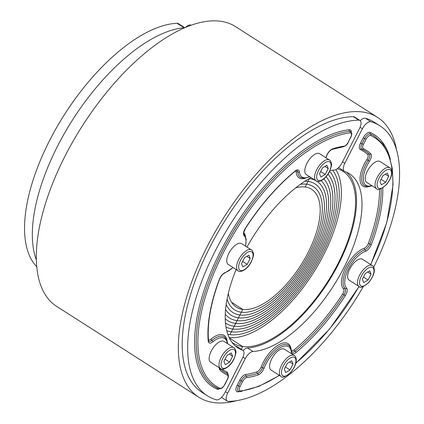 <?xml version="1.0" encoding="UTF-8"?>
<svg xmlns="http://www.w3.org/2000/svg" width="424" height="424" viewBox="0 0 424 424"><rect width="100%" height="100%" fill="white"/><g stroke="black" fill="none" stroke-linecap="round" stroke-linejoin="round"><path stroke-width="0.64" d="M236.465 400.701A166.028 75.636 -57.4 0 1 198.755 397.193L56.731 306.441A166.028 75.636 -57.4 0 1 73.326 140.784A166.028 75.636 -57.4 0 1 220.178 21.2A166.028 75.636 -57.4 0 1 235.527 26.627L377.551 117.379A166.028 75.636 -57.4 0 1 396.578 150.128M198.755 397.193A166.028 75.636 -57.4 0 1 215.355 231.536A166.028 75.636 -57.4 0 1 362.207 111.952A166.028 75.636 -57.4 0 1 377.551 117.379M337.223 168.779A101.951 46.444 -57.4 0 1 343.048 171.381A101.951 46.444 -57.4 0 1 332.856 273.098A101.951 46.444 -57.4 0 1 242.682 346.53L229.389 338.034L242.682 346.53L241.277 349.286L242.682 346.53A101.951 46.444 -57.4 0 1 233.258 343.196A101.951 46.444 -57.4 0 1 231.986 342.316M228.308 293.376A69.907 31.848 122.6 0 0 236.311 307.119A69.907 31.848 122.6 0 0 242.772 309.409A69.907 31.848 122.6 0 0 304.607 259.053A69.907 31.848 122.6 0 0 311.592 189.305A69.907 31.848 122.6 0 0 305.132 187.021L306.563 184.212A73.114 33.305 122.6 0 0 300.425 184.302A73.114 33.305 122.6 0 1 306.563 184.212L307.988 181.408A76.315 34.763 122.6 0 0 304.909 181.239A76.315 34.763 122.6 0 1 307.988 181.408A76.315 34.763 122.6 0 1 315.043 183.905A76.315 34.763 122.6 0 0 307.988 181.408L309.419 178.605A79.521 36.225 122.6 0 0 309.239 178.584A79.521 36.225 122.6 0 1 309.419 178.605L309.419 178.605A79.521 36.225 122.6 0 1 315.7 180.576A79.521 36.225 122.6 0 0 309.419 178.605L306.563 184.212A73.114 33.305 122.6 0 1 313.32 186.602A73.114 33.305 122.6 0 1 306.011 259.552A73.114 33.305 122.6 0 1 241.341 312.212L242.772 309.409L241.341 312.212A73.114 33.305 122.6 0 1 234.583 309.822A73.114 33.305 122.6 0 1 227.079 299.09A73.114 33.305 122.6 0 0 234.583 309.822A73.114 33.305 122.6 0 0 241.341 312.212L239.915 315.016A76.315 34.763 122.6 0 0 307.416 260.05A76.315 34.763 122.6 0 0 315.043 183.905A76.315 34.763 122.6 0 1 307.416 260.05A76.315 34.763 122.6 0 1 239.915 315.016A76.315 34.763 122.6 0 1 232.861 312.52A76.315 34.763 122.6 0 1 226.183 304.443A76.315 34.763 122.6 0 0 232.861 312.52A76.315 34.763 122.6 0 0 239.915 315.016L238.484 317.82A79.521 36.225 122.6 0 0 308.82 260.548A79.521 36.225 122.6 0 0 316.77 181.207A79.521 36.225 122.6 0 1 308.82 260.548A79.521 36.225 122.6 0 1 238.484 317.82A79.521 36.225 122.6 0 1 231.133 315.223L231.133 315.223A79.521 36.225 122.6 0 1 225.589 309.488A79.521 36.225 122.6 0 0 231.133 315.223A79.521 36.225 122.6 0 0 238.484 317.82L237.053 320.624A82.722 37.683 122.6 0 0 308.28 264.359A82.722 37.683 122.6 0 0 321.254 180.693A82.722 37.683 122.6 0 1 308.28 264.359A82.722 37.683 122.6 0 1 237.053 320.624A82.722 37.683 122.6 0 1 229.411 317.921A82.722 37.683 122.6 0 1 225.287 314.258A82.722 37.683 122.6 0 0 229.411 317.921A82.722 37.683 122.6 0 0 237.053 320.624L235.627 323.433A85.929 39.146 122.6 0 0 308.958 266.055A85.929 39.146 122.6 0 0 323.899 178.923A85.929 39.146 122.6 0 1 308.958 266.055A85.929 39.146 122.6 0 1 235.627 323.433A85.929 39.146 122.6 0 1 227.683 320.624A85.929 39.146 122.6 0 1 225.261 318.763A85.929 39.146 122.6 0 0 227.683 320.624A85.929 39.146 122.6 0 0 235.627 323.433L234.196 326.236A89.13 40.603 122.6 0 0 309.976 267.189A89.13 40.603 122.6 0 0 326.104 176.723A89.13 40.603 122.6 0 1 309.976 267.189A89.13 40.603 122.6 0 1 234.196 326.236A89.13 40.603 122.6 0 1 225.96 323.321A89.13 40.603 122.6 0 1 225.499 323.019A89.13 40.603 122.6 0 0 225.96 323.321A89.13 40.603 122.6 0 0 234.196 326.236L232.771 329.04A92.337 42.061 122.6 0 0 311.243 267.92A92.337 42.061 122.6 0 0 328.017 174.195A92.337 42.061 122.6 0 1 311.243 267.92A92.337 42.061 122.6 0 1 232.771 329.04A92.337 42.061 122.6 0 1 226.008 327.026A92.337 42.061 122.6 0 0 232.771 329.04L231.34 331.844A95.538 43.524 122.6 0 0 312.748 268.26A95.538 43.524 122.6 0 0 329.639 171.338A95.538 43.524 122.6 0 1 312.748 268.26A95.538 43.524 122.6 0 1 231.34 331.844A95.538 43.524 122.6 0 1 226.782 330.784A95.538 43.524 122.6 0 0 231.34 331.844L229.909 334.647A98.744 44.981 122.6 0 0 313.018 270.591A98.744 44.981 122.6 0 0 332.681 170.194A98.744 44.981 122.6 0 1 313.018 270.591A98.744 44.981 122.6 0 1 229.909 334.647A98.744 44.981 122.6 0 1 227.826 334.292A98.744 44.981 122.6 0 0 229.909 334.647L241.341 312.212A73.114 33.305 122.6 0 0 306.011 259.552A73.114 33.305 122.6 0 0 313.32 186.602A73.114 33.305 122.6 0 0 306.563 184.212L305.132 187.021A69.907 31.848 122.6 0 0 295.761 187.816M242.772 309.409L231.52 302.217L242.772 309.409M229.146 337.531A101.951 46.444 122.6 0 0 313.363 272.786A101.951 46.444 122.6 0 0 335.914 169.589M185.569 27.364A8.74 3.98 -57.4 0 1 190.726 25.043A144.187 65.683 -57.4 0 1 191.16 25.191M373.708 267.162A160.203 72.981 122.6 0 0 379.877 125.78A160.203 72.981 122.6 0 0 370.873 121.736A8.74 3.98 122.6 0 0 362.393 128.769L344.786 163.33A8.74 3.98 122.6 0 0 344.346 171.243A8.74 3.98 122.6 0 0 344.733 171.434A103.403 47.106 -57.4 0 1 349.296 173.644A103.403 47.106 -57.4 0 1 341.559 272.15A103.403 47.106 -57.4 0 1 252.99 351.485A8.74 3.98 122.6 0 0 245.295 358.598L227.683 393.154A8.74 3.98 122.6 0 0 227.243 401.072A8.74 3.98 122.6 0 0 228.393 401.38A160.203 72.981 122.6 0 0 363.289 286.624M360.241 120.681A8.74 3.98 -57.4 0 1 365.414 118.248A160.203 72.981 -57.4 0 1 374.413 122.292L379.877 125.78M344.346 171.243L338.882 167.756A8.74 3.98 -57.4 0 1 338.633 167.559M243.138 350.505A8.74 3.98 -57.4 0 1 247.531 347.993A103.403 47.106 122.6 0 0 334.388 271.752A103.403 47.106 122.6 0 0 346.429 172.107M227.243 401.072L221.784 397.579A8.74 3.98 -57.4 0 1 221.529 397.389M280.932 376.369L271.1 370.083A12.381 5.639 -57.4 0 1 271.726 358.874A12.381 5.639 -57.4 0 1 284.435 349.222L294.267 355.503A12.381 5.639 122.6 0 0 281.557 365.154A12.381 5.639 122.6 0 0 280.932 376.369C281.907 378.367 285.188 377.037 290.784 372.378C295.157 366.739 296.917 362.006 296.069 358.179C295.459 356.573 294.86 355.678 294.267 355.503M284.35 369.209L287.35 363.32L291.691 360.745L293.037 364.057L290.037 369.945L285.691 372.521L284.35 369.209M285.463 367.025L290.037 369.945M289.703 361.926L293.037 364.057M358.969 286.433L349.138 280.153A12.381 5.639 -57.4 0 1 349.758 268.938A12.381 5.639 -57.4 0 1 362.467 259.287L372.299 265.572A12.381 5.639 122.6 0 0 359.589 275.218A12.381 5.639 122.6 0 0 358.969 286.433C359.939 288.431 363.225 287.106 368.822 282.442C373.189 276.803 374.954 272.07 374.106 268.244C373.496 266.638 372.892 265.747 372.299 265.572M362.382 279.278L365.382 273.39L369.728 270.814L371.074 274.127L368.069 280.015L363.728 282.591L362.382 279.278M363.495 277.089L368.069 280.015M367.735 271.991L371.074 274.127M376.57 188.675L366.734 182.394A12.381 5.639 -57.4 0 1 367.359 171.179A12.381 5.639 -57.4 0 1 380.068 161.528L389.9 167.814A12.381 5.639 122.6 0 0 377.19 177.46A12.381 5.639 122.6 0 0 376.57 188.675C377.54 190.678 380.821 189.348 386.423 184.684C390.79 179.045 392.55 174.312 391.702 170.485C391.092 168.879 390.493 167.989 389.9 167.814M379.984 181.52L382.983 175.631L387.324 173.056L388.67 176.368L385.67 182.256L381.324 184.832L379.984 181.52M381.096 179.331L385.67 182.256M385.337 174.238L388.67 176.368M184.822 27.677A145.639 66.345 122.6 0 0 72.743 119.642A145.639 66.345 122.6 0 0 36.379 259.992M36.787 266.786A144.187 65.683 -57.4 0 1 57.06 126.765A144.187 65.683 -57.4 0 1 177.1 23.278A8.74 3.98 -57.4 0 1 178.34 23.585L184.758 27.682M330.01 170.549A103.403 47.106 -57.4 0 1 334.245 170.072A8.74 3.98 122.6 0 0 341.94 162.959L359.552 128.403A8.74 3.98 122.6 0 0 359.992 120.485A8.74 3.98 122.6 0 0 358.842 120.178A160.203 72.981 122.6 0 0 220.369 241.277A160.203 72.981 122.6 0 0 207.357 395.778A160.203 72.981 122.6 0 0 216.357 399.821A8.74 3.98 122.6 0 0 224.837 392.788L242.448 358.227A8.74 3.98 122.6 0 0 242.888 350.314A8.74 3.98 122.6 0 0 242.502 350.123A103.403 47.106 -57.4 0 1 237.938 347.913A103.403 47.106 -57.4 0 1 236.115 269.521M246.959 247.07A103.403 47.106 -57.4 0 1 311.015 177.582M235.341 345.963A103.403 47.106 122.6 0 0 237.037 346.636A8.74 3.98 -57.4 0 1 237.424 346.821L242.888 350.314M207.357 395.778L201.893 392.285A160.203 72.981 -57.4 0 1 214.91 237.785A160.203 72.981 -57.4 0 1 353.377 116.69A8.74 3.98 -57.4 0 1 354.528 116.992L359.992 120.485M316.129 180.852L306.298 174.571A12.381 5.639 -57.4 0 1 308.211 161.099A12.381 5.639 -57.4 0 1 319.627 153.705L329.464 159.991A12.381 5.639 122.6 0 0 318.042 167.385A12.381 5.639 122.6 0 0 316.129 180.852C316.468 182.474 324.249 181.901 329.427 171.773C331.324 167.024 331.987 164.242 331.409 163.42C330.72 161.131 330.068 159.986 329.464 159.991M328.234 168.545L325.235 174.434L320.889 177.009L319.542 173.697L322.542 167.809L326.888 165.233L328.234 168.545L324.895 166.409M320.661 171.508L325.235 174.434M238.092 270.788L228.26 264.502A12.381 5.639 -57.4 0 1 230.174 251.035A12.381 5.639 -57.4 0 1 241.595 243.641L251.427 249.922A12.381 5.639 122.6 0 0 240.011 257.32A12.381 5.639 122.6 0 0 238.092 270.788C238.431 272.409 246.212 271.837 251.39 261.709C253.292 256.96 253.95 254.172 253.372 253.351C252.683 251.066 252.036 249.922 251.427 249.922M250.197 258.476L247.197 264.364L242.851 266.94L241.51 263.627L244.51 257.739L248.851 255.163L250.197 258.476L246.863 256.345M242.623 261.444L247.197 264.364M220.496 368.546L210.664 362.26A12.381 5.639 -57.4 0 1 212.578 348.793A12.381 5.639 -57.4 0 1 223.994 341.399L233.825 347.68A12.381 5.639 122.6 0 0 222.409 355.079A12.381 5.639 122.6 0 0 220.496 368.546C220.835 370.168 228.616 369.596 233.794 359.462C235.691 354.718 236.353 351.931 235.776 351.109C235.087 348.825 234.435 347.68 233.825 347.68M232.601 356.234L229.596 362.123L225.255 364.698L223.909 361.386L226.909 355.498L231.255 352.922L232.601 356.234L229.262 354.104M225.022 359.202L229.596 362.123M190.726 25.043L191.033 25.239M290.965 348.507A24.47 11.146 122.6 0 0 277.969 345.263A24.47 11.146 122.6 0 0 261.009 367.279A1.166 0.424 21 0 1 262.551 367.698A1.166 0.424 21 0 0 264.088 368.111A22.138 10.086 -57.4 0 1 279.877 347.924A22.138 10.086 -57.4 0 1 291.304 351.973A1.166 0.896 174.4 0 0 291.59 351.3C291.034 347.971 289.974 345.942 288.405 345.21A23.304 10.616 122.6 0 0 262.551 367.698A5.825 2.655 -57.4 0 1 257.58 373.39A131.074 59.71 -57.4 0 1 246.212 376.03A5.825 2.655 122.6 0 0 241.224 380.757L238.595 385.914L237.154 385.284A6.991 3.185 122.6 0 0 237.965 391.845A1.166 0.975 83.5 0 1 238.495 391.299M240.037 386.545L238.595 385.914A5.825 2.655 122.6 0 0 238.304 391.193L239.841 391.522A1.166 0.975 -96.5 0 0 240.583 390.917A4.659 2.125 -57.4 0 1 240.037 386.545L242.666 381.393A4.659 2.125 -57.4 0 1 246.657 377.609A132.24 60.24 122.6 0 0 258.126 374.943A6.991 3.185 122.6 0 0 264.088 368.111M242.666 381.393L239.777 380.127L237.154 385.284M246.657 377.609A1.166 0.97 83 0 0 246.212 376.03A1.166 0.97 83 0 1 245.766 374.45A6.991 3.185 122.6 0 0 239.777 380.127M258.126 374.943A1.166 0.906 71.6 0 0 257.58 373.39A1.166 0.906 71.6 0 1 257.034 371.832A129.914 59.18 -57.4 0 1 245.766 374.45M261.009 367.279A4.659 2.125 -57.4 0 1 257.034 371.832M381.16 188.76A131.074 59.71 -57.4 0 1 369.839 244.017A5.825 2.655 -57.4 0 1 364.889 249.752A23.304 10.616 122.6 0 0 347.108 268.148A23.304 10.616 122.6 0 0 345.104 288.585A5.825 2.655 -57.4 0 1 343.954 294.812A131.074 59.71 -57.4 0 1 295.056 351.167A1.166 0.599 50.3 0 1 294.176 349.811A4.659 2.125 -57.4 0 1 291.468 350.394M291.304 351.973A6.991 3.185 122.6 0 0 295.936 352.524A1.166 0.599 50.3 0 0 295.056 351.167A5.825 2.655 -57.4 0 1 291.898 352.084L291.59 351.3M295.936 352.524A132.24 60.24 122.6 0 0 345.269 295.671L342.64 293.959A129.914 59.18 -57.4 0 1 294.176 349.811M345.269 295.671A6.991 3.185 122.6 0 0 346.647 288.193A1.166 1.034 -44.9 0 1 345.104 288.585A1.166 1.034 -44.9 0 0 343.562 288.972A4.659 2.125 -57.4 0 1 342.64 293.959M346.647 288.193A22.138 10.086 -57.4 0 1 348.549 268.779A22.138 10.086 -57.4 0 1 365.44 251.305A1.166 0.901 70.9 0 0 364.889 249.752A1.166 0.901 70.9 0 1 364.333 248.204A24.47 11.146 122.6 0 0 345.666 267.518A24.47 11.146 122.6 0 0 343.562 288.972M365.44 251.305A6.991 3.185 122.6 0 0 371.382 244.42A1.166 0.435 20.6 0 1 369.839 244.017A1.166 0.435 20.6 0 0 368.292 243.614A4.659 2.125 -57.4 0 1 364.333 248.204M379.517 189.231A129.914 59.18 -57.4 0 1 368.292 243.614M362.048 149.216A131.074 59.71 -57.4 0 1 365.069 150.886A131.074 59.71 -57.4 0 1 369.272 154.188A5.825 2.655 -57.4 0 1 368.18 160.383L366.861 159.535A24.47 11.146 122.6 0 0 368.642 186.687M371.753 185.595A22.138 10.086 -57.4 0 1 369.5 161.226L368.18 160.383A23.304 10.616 122.6 0 0 364.571 185.749L368.382 186.698L372.108 185.829M369.5 161.226A6.991 3.185 122.6 0 0 370.809 153.795A1.166 1.034 -46.3 0 1 369.272 154.188A1.166 1.034 -46.3 0 0 367.73 154.58A4.659 2.125 -57.4 0 1 366.861 159.535M370.751 264.581L386.773 222.605L393.064 184.737L392.29 168.588L388.893 154.871L382.909 143.948L374.477 136.157A148.554 67.67 122.6 0 0 370.428 133.973A5.825 2.655 122.6 0 0 364.608 138.6L361.979 143.757A5.825 2.655 122.6 0 0 361.688 149.036A1.166 1.034 -65.1 0 0 360.358 149.55A129.914 59.18 -57.4 0 1 367.73 154.58M365.069 150.886L361.688 149.036A5.825 2.655 122.6 0 0 361.831 149.11A1.166 1.034 -65.1 0 0 363.304 148.676A4.659 2.125 -57.4 0 1 363.421 144.388L360.538 143.127A6.991 3.185 122.6 0 0 360.358 149.55M363.421 144.388L366.05 139.236L364.608 138.6L363.167 137.97L360.538 143.127M366.05 139.236A4.659 2.125 -57.4 0 1 370.709 135.532A1.166 1.034 -65.9 0 0 370.428 133.973A1.166 1.034 114.1 0 1 370.152 132.415A6.991 3.185 122.6 0 0 363.167 137.97M237.965 391.845A149.72 68.206 122.6 0 0 242.178 391.204M390.361 159.302A149.72 68.206 122.6 0 0 370.152 132.415M370.809 153.795A132.24 60.24 122.6 0 0 363.304 148.676M371.382 244.42A132.24 60.24 122.6 0 0 382.787 187.896M370.709 135.532A147.388 67.14 -57.4 0 1 370.634 264.507M359.011 286.46A147.388 67.14 -57.4 0 1 295.873 363.013M279.241 375.288A147.388 67.14 -57.4 0 1 240.583 390.917M370.873 121.736L365.414 118.248M362.393 128.769L360.071 127.285M344.786 163.33L342.497 161.867M252.99 351.485L247.531 347.993M245.295 358.598L242.968 357.114M227.683 393.154L225.398 391.697M283.359 365.944A10.923 4.977 -57.4 0 1 295.576 358.699A10.923 4.977 -57.4 0 1 287.138 375.261A10.923 4.977 -57.4 0 1 283.359 365.944M361.396 276.008A10.923 4.977 -57.4 0 1 373.613 268.763A10.923 4.977 -57.4 0 1 365.175 285.326A10.923 4.977 -57.4 0 1 361.396 276.008M378.992 178.25A10.923 4.977 -57.4 0 1 391.209 171.005A10.923 4.977 -57.4 0 1 382.771 187.567A10.923 4.977 -57.4 0 1 378.992 178.25M177.1 23.278L184.08 27.74M351.289 132.071A6.991 3.185 122.6 0 0 349.265 129.712A1.166 0.975 -96.5 0 0 349.71 131.292A148.554 67.67 122.6 0 0 224.254 247.542A148.554 67.67 122.6 0 0 214.502 386.518A148.554 67.67 122.6 0 0 218.551 388.697A1.166 1.034 114.1 0 0 218.673 388.766L221.047 388.607C221.911 387.838 221.863 389.046 224.842 384.526L224.678 384.557A4.659 2.125 -57.4 0 1 220.024 388.257A1.166 1.034 114.1 0 1 218.673 388.766L214.502 386.518M348.067 142.4L350.855 137.217C352.148 134.541 352.09 132.632 350.68 131.482A5.825 2.655 122.6 0 0 349.71 131.292A1.166 0.975 83.5 0 1 350.15 132.871A4.659 2.125 -57.4 0 1 350.69 137.244L348.067 142.4A4.659 2.125 -57.4 0 1 344.076 146.185A132.24 60.24 122.6 0 0 332.601 148.851A6.991 3.185 122.6 0 0 326.639 155.677A22.138 10.086 -57.4 0 1 325.817 157.664M341.495 147.043A1.166 0.97 -97 0 0 341.468 147.107A6.991 3.185 122.6 0 0 342.126 146.948M340.011 147.308A129.914 59.18 -57.4 0 1 341.468 147.107M309.748 176.776L304.347 178.419L300.579 177.465A23.304 10.616 122.6 0 1 297.786 171.964A1.166 0.896 -5.6 0 0 299.424 171.815A6.991 3.185 122.6 0 0 294.791 171.269A1.166 0.599 -129.7 0 1 294.664 171.603C296.238 170.586 297.044 170.247 297.086 170.591A5.825 2.655 -57.4 0 1 297.786 171.964A1.166 0.896 -5.6 0 0 296.143 172.112A24.47 11.146 122.6 0 0 304.644 178.403M295.533 170.983A4.659 2.125 -57.4 0 1 296.143 172.112M245.602 236.714A24.47 11.146 122.6 0 0 243.789 232.702M227.651 343.731L226.877 339.99L224.413 336.926A23.304 10.616 122.6 0 0 211.936 340.451A1.166 0.604 50.7 0 1 211.067 339.083A4.659 2.125 -57.4 0 1 208.444 339.693M212.811 341.813A1.166 0.604 50.7 0 0 211.936 340.451A5.825 2.655 -57.4 0 1 208.82 341.331L208.513 340.509A1.166 0.89 175.1 0 1 208.226 341.172A6.991 3.185 122.6 0 0 212.811 341.813A22.138 10.086 -57.4 0 1 227.291 343.504M226.973 340.223A24.47 11.146 122.6 0 0 211.067 339.083M224.842 384.526L227.471 379.374C228.764 376.697 228.706 374.79 227.296 373.639A5.825 2.655 122.6 0 0 227.153 373.56A1.166 1.034 114.9 0 1 226.877 372.007A129.914 59.18 -57.4 0 1 222.017 369.108M227.423 375.118A1.166 1.034 114.9 0 0 227.153 373.56A131.074 59.71 -57.4 0 1 223.914 371.79L219.849 368.594A1.166 1.034 133.7 0 1 219.918 369.998A132.24 60.24 122.6 0 0 227.423 375.118A4.659 2.125 -57.4 0 1 227.306 379.401L224.678 384.557M227.905 374.228A6.991 3.185 122.6 0 0 226.877 372.007M218.265 388.58A1.166 1.034 -65.9 0 0 217.083 389.142A6.991 3.185 122.6 0 0 219.187 388.919M349.265 129.712A149.72 68.206 122.6 0 0 220.522 251.315A149.72 68.206 122.6 0 0 217.083 389.142M219.293 367.778A6.991 3.185 122.6 0 0 219.918 369.998M233.073 267.576L224.794 273.029C222.775 273.904 221.031 275.966 219.563 279.22A1.166 0.435 -159.4 0 1 219.351 279.368A132.24 60.24 122.6 0 0 208.226 341.172M224.794 273.029A1.166 0.901 -109.1 0 0 225.287 272.484A6.991 3.185 122.6 0 0 219.351 279.368M294.664 171.603C276.74 186.592 260.373 205.454 245.565 228.197L243.832 232.389L244.033 234.218A1.166 1.034 135.1 0 1 244.086 235.596A22.138 10.086 -57.4 0 1 245.47 246.121M232.935 267.491A22.138 10.086 -57.4 0 1 225.287 272.484M245.565 228.197L245.459 228.123A6.991 3.185 122.6 0 0 244.086 235.596M294.791 171.269A132.24 60.24 122.6 0 0 245.459 228.123M348.231 142.369C347.431 144.42 345.804 145.893 343.345 146.784L332.093 149.396C329.755 150.584 328.006 152.635 326.856 155.539A1.166 0.424 -159 0 1 326.639 155.677M309.483 176.607A22.138 10.086 -57.4 0 1 299.424 171.815M332.093 149.396A1.166 0.906 -108.4 0 0 332.601 148.851M343.345 146.784A1.166 0.97 -97 0 0 344.076 146.185M220.024 388.257A147.388 67.14 -57.4 0 1 223.411 252.582A147.388 67.14 -57.4 0 1 350.15 132.871M242.502 350.123L237.037 346.636M358.842 120.178L353.377 116.69M329.22 171.81A10.923 4.977 -57.4 0 1 317.004 179.055A10.923 4.977 -57.4 0 1 325.441 162.493A10.923 4.977 -57.4 0 1 329.22 171.81M251.183 261.746A10.923 4.977 -57.4 0 1 238.966 268.991A10.923 4.977 -57.4 0 1 247.404 252.428A10.923 4.977 -57.4 0 1 251.183 261.746M233.587 359.499A10.923 4.977 -57.4 0 1 221.37 366.744A10.923 4.977 -57.4 0 1 229.808 350.187A10.923 4.977 -57.4 0 1 233.587 359.499M239.841 391.522L258.836 386.412L279.448 375.42M295.793 363.31L329.581 329.045L359.123 286.523M219.606 367.979L219.849 368.594M219.563 279.22C210.818 302.72 207.135 323.152 208.513 340.509M244.033 234.218L246.19 239.168L245.639 246.227M326.856 155.539L325.939 157.739"/></g></svg>
